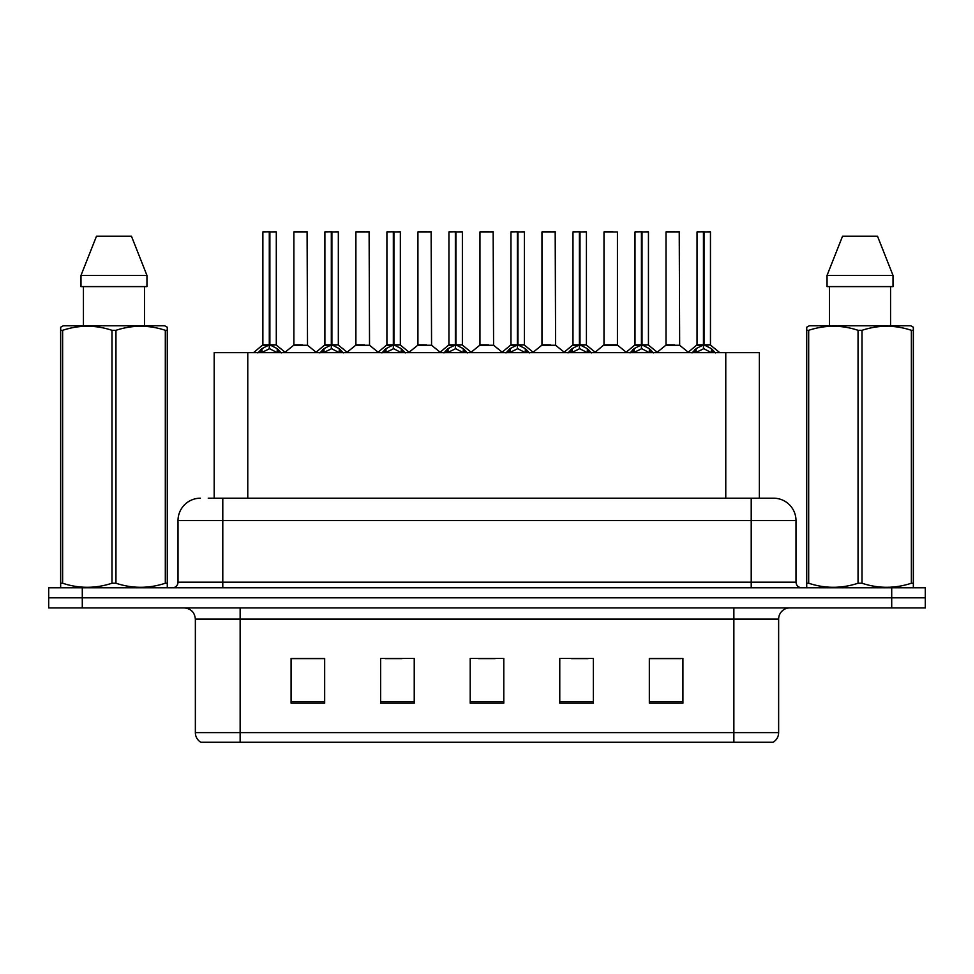<?xml version="1.0" encoding="UTF-8"?>
<svg xmlns="http://www.w3.org/2000/svg" width="974" height="974" viewBox="0 0 974 974"><rect width="100%" height="100%" fill="white"/><g stroke="black" fill="none" stroke-linecap="round" stroke-linejoin="round"><path stroke-width="1.46" d="M214.183 498.201L214.183 352.661L759.367 352.661L759.367 498.201M778.64 732.631C778.506 736.807 776.68 740.009 773.161 742.261L733.86 742.261L733.86 732.631L778.64 732.631L778.64 619.111A11.201 11.201 0 0 1 789.841 607.91M733.86 742.261L200.839 742.261A11.201 11.201 0 0 1 195.36 732.631L195.36 619.111C194.703 612.305 190.965 608.58 184.159 607.91M82.291 587.76L925.3 587.76L925.3 597.829L48.7 597.829L48.7 607.91L82.291 607.91L82.291 597.829L48.7 597.829L48.7 587.76L82.291 587.76L82.291 597.829L925.3 597.829L925.3 607.91L82.291 607.91M682.92 703.179L682.92 658.4L649.329 658.4L649.329 703.179L682.92 703.179M593.361 703.179L593.361 658.4L559.77 658.4L559.77 703.179L593.361 703.179M324.671 703.179L324.671 658.4L291.08 658.4L291.08 703.179L324.671 703.179M414.23 703.179L414.23 658.4L380.639 658.4L380.639 703.179L414.23 703.179M503.789 703.179L503.789 658.4L470.211 658.4L470.211 703.179L503.789 703.179M713.492 742.261L260.508 742.261M649.329 658.631L681.13 658.631M664.341 658.631L650.121 658.631M385.229 658.631L402.031 658.631M323.21 658.631L308.989 658.631M292.2 658.631L324.671 658.631M571.3 658.631L588.089 658.631M478.271 658.631L495.06 658.631M208.753 498.201L765.759 498.201M208.241 498.201L222.79 498.201L222.79 520.591L178.011 520.591L178.011 582.16A5.6 5.6 0 0 1 172.41 587.76M200.4 498.201A22.39 22.39 0 0 0 178.011 520.591M773.6 498.201A22.39 22.39 0 0 1 795.989 520.591L751.21 520.591L751.21 498.201L773.259 498.201M795.989 520.591L795.989 582.16C796.33 585.557 798.193 587.432 801.59 587.76M257.879 352.917L261.957 348.619L269.287 344.906L269.287 348.814L269.494 343.7L269.883 344.906L277.213 348.619L281.291 352.917M262.87 231.97L269.299 231.739L262.87 231.97L262.87 344.82L269.287 344.906M276.299 231.97L269.883 231.97L269.883 344.82L276.299 344.82L276.299 231.97L263.09 231.739M269.883 231.97L276.08 231.739M269.287 231.97L269.287 344.82L262.87 344.82L253.532 352.661M269.871 231.739L269.883 344.906M277.213 352.685L269.883 348.814M269.287 348.814L263.041 351.906M269.299 231.739L269.287 344.82M269.494 231.739L267.351 231.739M302.293 344.82L293.673 345.259L307.516 345.259L307.09 231.739L293.88 231.97L293.88 344.82L300.893 344.82M302.841 231.739L294.099 231.739M319.91 352.917L323.977 348.619L331.318 344.906L331.318 348.814L331.513 343.7L331.903 344.906L339.232 348.619L343.311 352.917M324.89 231.97L331.33 231.739L324.89 231.97L324.89 344.82L331.318 344.906M338.331 231.97L331.903 231.97L331.903 344.82L338.331 344.82L338.331 231.97L325.109 231.739M331.903 231.97L338.1 231.739M331.318 231.97L331.318 344.82L324.89 344.82L315.552 352.661M331.891 231.739L331.903 344.906M339.232 352.685L331.903 348.814M331.318 348.814L325.06 351.906M331.33 231.739L331.318 344.82M331.513 231.739L329.37 231.739M381.93 352.917L385.996 348.619L393.338 344.906L393.338 348.814L393.533 343.7L393.922 344.906L401.264 348.619L405.33 352.917M386.909 231.97L393.35 231.739L386.909 231.97L386.909 344.82L393.338 344.906M400.351 231.97L393.922 231.97L393.922 344.82L400.351 344.82L400.351 231.97L387.141 231.739M393.922 231.97L400.119 231.739M393.338 231.97L393.338 344.82L386.922 344.82L377.583 352.661M393.91 231.739L393.922 344.906M401.264 352.685L393.922 348.814M393.338 348.814L387.08 351.906M393.35 231.739L393.338 344.82M393.533 231.739L391.39 231.739M443.949 352.917L448.028 348.619L455.357 344.906L455.357 348.814L455.552 343.7L455.942 344.906L463.283 348.619L467.35 352.917M448.941 231.97L455.369 231.739L448.941 231.97L448.941 344.82L455.357 344.906M462.37 231.97L455.942 231.97L455.942 344.82L462.37 344.82L462.37 231.97L449.16 231.739M455.942 231.97L462.151 231.739M455.357 231.97L455.357 344.82L448.941 344.82L439.603 352.661M455.942 231.739L455.942 344.906M463.283 352.685L455.942 348.814M455.357 348.814L449.099 351.906M455.369 231.739L455.357 344.82M455.552 231.739L453.409 231.739M505.969 352.917L510.047 348.619L517.377 344.906L517.377 348.814L517.584 343.7L517.973 344.906L525.303 348.619L529.381 352.917M510.96 231.97L517.389 231.739L510.96 231.97L510.96 344.82L517.377 344.906M524.389 231.97L517.973 231.97L517.973 344.82L524.389 344.82L524.389 231.97L511.18 231.739M517.973 231.97L524.17 231.739M517.377 231.97L517.377 344.82L510.96 344.82L501.622 352.661M517.961 231.739L517.973 344.906M525.303 352.685L517.973 348.814M517.377 348.814L511.131 351.906M517.389 231.739L517.377 344.82M517.584 231.739L515.441 231.739M364.313 344.82L355.693 345.259L369.536 345.259L369.109 231.739L355.9 231.97L355.9 344.82L362.912 344.82M364.86 231.739L356.131 231.739M426.332 344.82L417.724 345.259L431.567 345.259L431.129 231.739L417.919 231.97L417.919 344.82L424.932 344.82M426.88 231.739L418.15 231.739M488.364 344.82L479.744 345.259L493.587 345.259L493.161 231.739L479.951 231.97L479.951 344.82L486.951 344.82M488.899 231.739L480.17 231.739M166.591 587.76L167.285 587.359L167.285 583.231L165.312 583.231L165.312 330.308C148.925 324.89 132.476 324.89 115.955 330.308L111.986 330.308C95.61 324.89 79.15 324.89 62.628 330.308L60.656 330.308L60.656 327.227L63.249 325.791L60.656 327.227L60.656 584.644M115.955 330.308L115.955 583.231C132.33 588.649 148.791 588.649 165.312 583.231M115.955 583.231L111.986 583.231L111.986 330.308M62.628 330.308L62.628 583.231C79.016 588.649 95.464 588.649 111.986 583.231M62.628 583.231L60.656 583.231L60.656 587.359L61.35 587.76M167.285 342.58L167.285 327.227L164.691 325.791L167.285 327.227L167.285 330.308L165.312 330.308M164.691 325.791L63.249 325.791M83.435 286.6L83.435 325.791M144.505 325.791L144.505 286.6L144.505 325.791M131.453 236.219L146.952 275.411L146.952 286.6L80.988 286.6L80.988 275.411L96.487 236.219L80.988 275.411L146.952 275.411L131.453 236.219L96.487 236.219M167.285 584.644L167.285 330.308M912.65 587.76L913.344 587.359L913.344 583.231L911.372 583.231L911.372 330.308C894.984 324.89 878.536 324.89 862.014 330.308L858.045 330.308C841.67 324.89 825.209 324.89 808.688 330.308L806.716 330.308L806.716 327.227L809.309 325.791L806.716 327.227L806.716 584.644M862.014 330.308L862.014 583.231C878.39 588.649 894.85 588.649 911.372 583.231M862.014 583.231L858.045 583.231L858.045 330.308M808.688 330.308L808.688 583.231C825.075 588.649 841.524 588.649 858.045 583.231M808.688 583.231L806.716 583.231L806.716 587.359L807.409 587.76M913.344 342.58L913.344 327.227L910.751 325.791L913.344 327.227L913.344 330.308L911.372 330.308M910.751 325.791L809.309 325.791M829.495 286.6L829.495 325.791M890.565 325.791L890.565 286.6L890.565 325.791M877.513 236.219L893.012 275.411L893.012 286.6L827.048 286.6L827.048 275.411L842.547 236.219L827.048 275.411L893.012 275.411L877.513 236.219L842.547 236.219M913.344 584.644L913.344 330.308M568 352.917L572.067 348.619L579.408 344.906L579.408 348.814L579.603 343.7L579.993 344.906L587.322 348.619L591.401 352.917M572.98 231.97L579.42 231.739L572.98 231.97L572.98 344.82L579.408 344.906M586.421 231.97L579.993 231.97L579.993 344.82L586.421 344.82L586.421 231.97L573.199 231.739M579.993 231.97L586.19 231.739M579.408 231.97L579.408 344.82L572.98 344.82L563.642 352.661M579.98 231.739L579.993 344.906M587.322 352.685L579.993 348.814M579.408 348.814L573.15 351.906M579.42 231.739L579.408 344.82M579.603 231.739L577.46 231.739M630.02 352.917L634.086 348.619L641.428 344.906L641.428 348.814L641.623 343.7L642.012 344.906L649.354 348.619L653.42 352.917M634.999 231.97L641.44 231.739L634.999 231.97L634.999 344.82L641.428 344.906M648.441 231.97L642.012 231.97L642.012 344.82L648.441 344.82L648.441 231.97L635.231 231.739M642.012 231.97L648.209 231.739M641.428 231.97L641.428 344.82L635.011 344.82L625.673 352.661M642 231.739L642.012 344.906M649.354 352.685L642.012 348.814M641.428 348.814L635.17 351.906M641.44 231.739L641.428 344.82M641.623 231.739L639.48 231.739M692.039 352.917L696.118 348.619L703.447 344.906L703.447 348.814L703.642 343.7L704.032 344.906L711.373 348.619L715.44 352.917M697.031 231.97L703.459 231.739L697.031 231.97L697.031 344.82L703.447 344.906M710.46 231.97L704.032 231.97L704.032 344.82L710.46 344.82L710.46 231.97L697.25 231.739M704.032 231.97L710.241 231.739M703.447 231.97L703.447 344.82L697.031 344.82L687.693 352.661M704.032 231.739L704.032 344.906M711.373 352.685L704.032 348.814M703.447 348.814L697.201 351.906M703.459 231.739L703.447 344.82M703.642 231.739L701.499 231.739M550.383 344.82L541.763 345.259L555.606 345.259L555.18 231.739L541.97 231.97L541.97 344.82L548.983 344.82M550.931 231.739L542.189 231.739M617.431 231.97L603.99 231.97L603.99 344.82L617.431 344.82L617.431 231.97L603.99 231.97M612.95 231.739L604.221 231.739M612.403 344.82L611.002 344.82M610.418 344.82L603.99 344.82L595.199 352.211M674.422 344.82L665.814 345.259L679.657 345.259L679.231 231.739L666.009 231.97L666.009 344.82L673.022 344.82M674.97 231.739L666.24 231.739M247.773 498.201L247.773 352.661M725.776 498.201L725.776 352.661M733.86 607.91L733.86 619.111L195.36 619.111M778.64 619.111L733.86 619.111L733.86 732.631L240.14 732.631L240.14 742.261M195.36 732.631L240.14 732.631L240.14 607.91M891.709 607.91L891.709 587.76M503.789 701.621L470.211 701.621M414.23 701.621L380.639 701.621M324.671 701.621L291.08 701.621M593.361 701.621L559.77 701.621M682.92 701.621L649.329 701.621M222.79 587.76L222.79 582.16L795.989 582.16M178.011 582.16L222.79 582.16L222.79 520.591L751.21 520.591L751.21 587.76M268.556 345.259L262.663 345.259M269.883 344.82L276.299 344.82L270.614 345.259M277.213 348.619L277.213 352.661M278.394 349.629L278.394 352.661M260.776 349.629L260.776 352.661M261.957 348.619L261.957 352.661M307.309 231.97L293.88 231.97M330.576 345.259L324.683 345.259M331.903 344.82L338.319 344.82L332.633 345.259M339.232 348.619L339.232 352.661M340.413 349.629L340.413 352.661M322.796 349.629L322.796 352.661M323.977 348.619L323.977 352.661M392.595 345.259L386.715 345.259M393.922 344.82L400.338 344.82L394.665 345.259M401.264 348.619L401.264 352.661M402.432 349.629L402.432 352.661M384.827 349.629L384.827 352.661M385.996 348.619L385.996 352.661M454.627 345.259L448.734 345.259M455.942 344.82L462.37 344.82L456.684 345.259M463.283 348.619L463.283 352.661M464.464 349.629L464.464 352.661M446.847 349.629L446.847 352.661M448.028 348.619L448.028 352.661M516.646 345.259L510.753 345.259M517.973 344.82L524.389 344.82L518.704 345.259M525.303 348.619L525.303 352.661M526.484 349.629L526.484 352.661M508.866 349.629L508.866 352.661M510.047 348.619L510.047 352.661M369.341 231.97L355.9 231.97M431.36 231.97L417.919 231.97M493.38 231.97L479.951 231.97M578.666 345.259L572.773 345.259M579.993 344.82L586.409 344.82L580.723 345.259M587.322 348.619L587.322 352.661M588.503 349.629L588.503 352.661M570.886 349.629L570.886 352.661M572.067 348.619L572.067 352.661M640.685 345.259L634.804 345.259M642.012 344.82L648.441 344.82L642.755 345.259M649.354 348.619L649.354 352.661M650.522 349.629L650.522 352.661M632.917 349.629L632.917 352.661M634.086 348.619L634.086 352.661M702.717 345.259L696.824 345.259M704.032 344.82L710.46 344.82L704.774 345.259M711.373 348.619L711.373 352.661M712.554 349.629L712.554 352.661M694.937 349.629L694.937 352.661M696.118 348.619L696.118 352.661M555.399 231.97L541.97 231.97M610.71 344.82L617.626 345.259L603.783 345.259M679.45 231.97L666.009 231.97M276.506 345.259L285.638 352.661M293.673 345.259L285.09 352.211M307.516 345.259L316.1 352.211M338.526 345.259L347.657 352.661M400.558 345.259L409.677 352.661M462.577 345.259L471.708 352.661M524.596 345.259L533.728 352.661M355.693 345.259L347.109 352.211M369.536 345.259L378.119 352.211M417.724 345.259L409.141 352.211M431.567 345.259L440.151 352.211M479.744 345.259L471.16 352.211M493.587 345.259L502.17 352.211M586.616 345.259L595.747 352.661M648.647 345.259L657.767 352.661M710.667 345.259L719.798 352.661M541.763 345.259L533.18 352.211M555.606 345.259L564.189 352.211M617.626 345.259L626.209 352.211M665.814 345.259L657.231 352.211M679.657 345.259L688.241 352.211"/></g></svg>
